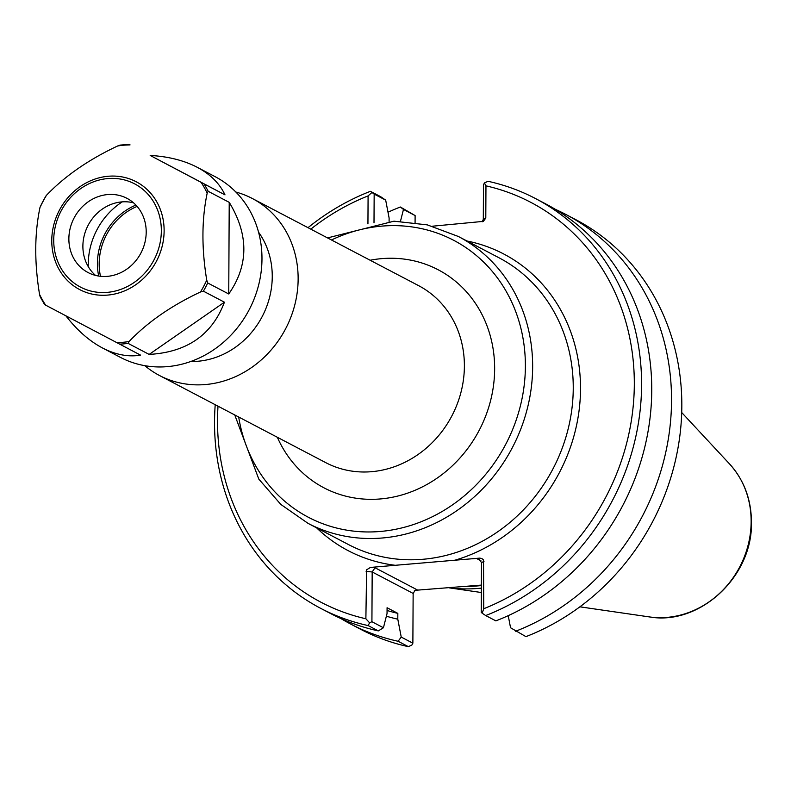 <?xml version="1.0" encoding="UTF-8"?>
<svg xmlns="http://www.w3.org/2000/svg" width="791" height="791" viewBox="0 0 791 791"><rect width="100%" height="100%" fill="white"/><g stroke="black" fill="none" stroke-linecap="round" stroke-linejoin="round"><path stroke-width="1.19" d="M88.285 266.666A69.044 62.182 117.7 0 1 122.249 201.863M190.769 361.507A80.148 72.189 -62.3 0 0 272.252 276.702A80.148 72.189 -62.3 0 0 258.548 232.168M98.697 276.059A59.127 53.254 117.7 0 1 135.894 205.077M316.627 527.864A167.494 150.854 -62.3 0 0 395.253 565.298L454.904 560.216A167.494 150.854 -62.3 0 0 580.386 394.788A167.494 150.854 -62.3 0 0 466.977 240.998M432.45 226.206L483.38 221.371L485.793 218.049L485.961 185.845A225.791 203.366 117.7 0 1 634.313 384.545A225.791 203.366 117.7 0 1 483.746 608.724L483.519 559.82L481.749 558.476L479.722 558.12L454.904 560.216M310.794 229.143A225.791 203.366 117.7 0 1 368.092 195.901L367.944 223.883M395.253 565.298L370.435 567.434L366.619 569.787L365.877 618.77A225.791 203.366 117.7 0 1 218.009 406.179M144.852 365.679A99.943 90.016 -62.3 0 0 159.505 375.517A99.943 90.016 -62.3 0 0 298.138 279.134A99.943 90.016 -62.3 0 0 252.289 198.482A99.943 90.016 -62.3 0 0 235.856 192.035M100.477 276.296A58.02 52.255 117.7 0 1 137.1 206.402M481.383 585.093L415.137 590.313L413.139 593.428L412.872 643.182L411.913 644.991L408.383 646.662A231.338 208.359 117.7 0 1 360.914 629.428L350.621 624.03A231.338 208.359 117.7 0 1 340.881 618.552M414.276 590.917L415.493 590.699M481.383 585.538A160.089 144.189 117.7 0 1 465.632 586.457M449.179 587.832A161.937 145.851 -62.3 0 0 481.373 588.128M482.164 221.846L483.301 219.344L483.479 184.768L484.438 182.958L487.968 181.287A231.338 208.359 -62.3 0 1 535.448 198.521A231.338 208.359 -62.3 0 1 639.87 412.684A231.338 208.359 -62.3 0 1 485.694 615.546L482.194 613.213L483.746 608.724M485.961 185.845L484.438 182.958M374.005 222.835L374.163 194.092L385.682 200.133L389.113 218.029L389.093 221.332M385.682 200.133L380.59 196.643L370.415 191.313L374.163 194.092M371.849 192.549L368.092 195.901M400.473 221.272L403.469 209.457L415.117 215.557L415.077 222.558M415.117 215.557L400.365 207.005L403.469 209.457M417.164 589.829L375.023 567.75L372.175 571.962L413.139 593.428M412.872 643.182L401.235 637.081L397.794 619.185L397.833 613.371L387.076 607.735L387.046 613.539L383.437 627.757L371.918 621.716L372.175 571.962L366.124 571.399M365.877 618.77L369.595 622.814L368.141 625.572L378.316 630.902L383.437 627.757M371.918 621.716L369.595 622.814M479.178 558.139L477.517 559.01L479.504 559.504L481.501 562.648L481.244 612.392L482.194 613.213M508.227 615.655L510.551 627.757L525.936 636.636A231.338 208.359 117.7 0 0 680.112 433.775A231.338 208.359 117.7 0 0 575.69 219.611L565.387 214.213A231.338 208.359 117.7 0 1 669.819 428.376A231.338 208.359 117.7 0 1 515.643 631.238M555.351 209.328A231.338 208.359 117.7 0 1 565.387 214.213M370.415 191.313A231.338 208.359 -62.3 0 0 308.006 227.679M215.221 404.725A231.338 208.359 -62.3 0 0 320.671 608.338A231.338 208.359 -62.3 0 0 368.141 625.572M320.671 608.338L330.846 613.668A231.338 208.359 -62.3 0 0 378.316 630.902M535.448 198.521L545.612 203.851A231.338 208.359 -62.3 0 1 650.034 418.014A231.338 208.359 -62.3 0 1 495.868 620.876L485.694 615.546M401.235 637.081L398.091 641.264L408.383 646.662M397.794 619.185A211.039 190.077 117.7 0 1 386.374 616.209M398.091 641.264A231.338 208.359 117.7 0 1 350.621 624.03M388.005 212.225A231.338 208.359 117.7 0 1 400.365 207.005M397.833 613.371A205.344 184.946 117.7 0 1 387.056 610.474M107.319 276.356A41.893 37.731 117.7 0 1 88.088 272.559A41.893 37.731 117.7 0 1 74.117 217.94A41.893 37.731 117.7 0 1 126.985 198.343A41.893 37.731 117.7 0 1 144.842 242.807A41.893 37.731 117.7 0 1 107.319 276.356M41.013 205.571L40.005 207.371C34.488 233.563 34.339 262.572 39.55 294.39L40.173 296.783L44.612 304.614L140.59 355.149C128.3 357.156 115.585 354.754 102.444 347.951C89.235 340.951 77.053 330.243 65.9 315.846M129.022 341.554C147.492 322.214 171.311 305.692 200.509 291.968L203.396 291.177L224.426 302.192C212.087 334.86 186.992 352.272 149.153 354.417L128.122 343.393L129.022 341.554A100.941 90.916 117.7 0 1 122.852 342.295A100.941 90.916 117.7 0 1 116.682 342.612M206.738 280.133C201.527 248.315 201.675 219.305 207.193 193.113L208.191 191.323L229.222 202.348C248.868 234.759 248.71 265.301 228.747 293.985L207.717 282.97L206.738 280.133A100.941 90.916 117.7 0 1 200.509 291.968M201.082 182.335L150.191 155.441C168.275 156.47 183.927 160.405 197.147 167.247C210.366 174.257 219.651 183.463 224.99 194.863L201.082 182.335A100.941 90.916 117.7 0 1 207.193 193.113M129.16 144.417L120.044 145.109L117.711 145.949C88.523 159.663 64.694 176.195 46.234 195.535L45.334 197.374M224.426 302.192L149.153 354.417M229.222 202.348L228.747 293.985M150.191 155.441L224.99 194.863M40.855 205.541L45.216 197.256M197.147 167.247L215.182 176.7A102.009 91.875 117.7 0 1 258.657 284.968A102.009 91.875 117.7 0 1 167.306 366.638A102.009 91.875 117.7 0 1 120.479 357.403L102.444 347.951M95.533 275.416A41.893 37.731 117.7 0 1 88.137 225.287A41.893 37.731 117.7 0 1 133.56 202.842M458.355 236.479L498.953 257.757A161.937 145.851 117.7 0 1 573.248 388.45A161.937 145.851 117.7 0 1 394.136 558.772A161.937 145.851 117.7 0 1 348.613 544.623L308.015 523.345A161.937 145.851 -62.3 0 0 532.65 367.172A161.937 145.851 -62.3 0 0 458.355 236.479L427.288 224.871L393.977 221.193L327.533 237.913M331.478 239.98A156.391 140.857 117.7 0 1 525.382 366.49A156.391 140.857 117.7 0 1 392.633 529.851A156.391 140.857 117.7 0 1 238.694 417.025M277.354 437.285A123.07 110.849 -62.3 0 0 404.458 494.177A123.07 110.849 -62.3 0 0 494.642 369.11A123.07 110.849 -62.3 0 0 370.139 260.239M252.289 198.482L418.538 285.61A99.943 90.016 117.7 0 1 464.386 366.263A99.943 90.016 117.7 0 1 325.754 462.646L159.505 375.517M485.793 218.049L483.301 219.344M375.023 567.75L370.979 567.374M481.501 562.648L483.993 561.343M477.517 559.01L480.968 560.819M649.223 616.891C699.788 625.968 752.854 576.352 751.45 522.307C751.321 499.418 743.995 479.919 729.44 463.823A90.649 81.651 117.7 0 1 751.143 521.763A90.649 81.651 117.7 0 1 649.223 616.891L579.882 606.826M107.24 292.363A58.287 52.503 117.7 0 1 61.095 210.97A58.287 52.503 117.7 0 1 154.275 203.03A58.287 52.503 117.7 0 1 107.24 292.363M107.635 295.092A60.867 54.816 -62.3 0 0 156.756 201.814A60.867 54.816 -62.3 0 0 59.454 210.109A60.867 54.816 -62.3 0 0 107.635 295.092M117.711 145.949A100.941 90.916 117.7 0 1 130.06 144.891M40.005 207.371A100.941 90.916 117.7 0 1 46.234 195.535M45.66 305.168A100.941 90.916 117.7 0 1 39.55 294.39M203.959 183.848A102.009 91.875 117.7 0 1 208.191 191.323M207.717 282.97A102.009 91.875 117.7 0 1 203.396 291.177M128.122 343.393A102.009 91.875 117.7 0 1 123.841 343.858A102.009 91.875 117.7 0 1 119.56 344.125M234.749 414.959L258.815 479.109L280.785 504.401L308.015 523.345M729.44 463.823L681.704 412.526M481.343 592.518L449.08 587.832"/></g></svg>
